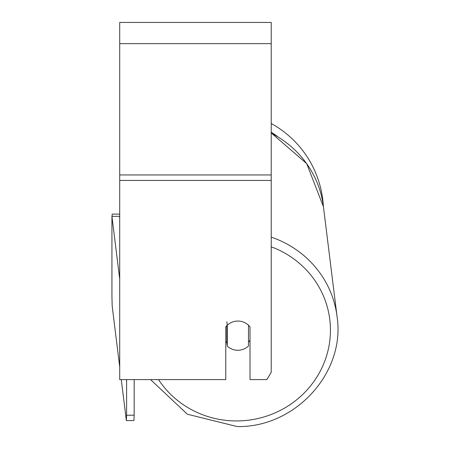 <?xml version="1.0" encoding="UTF-8"?>
<svg xmlns="http://www.w3.org/2000/svg" width="449" height="449" viewBox="0 0 449 449"><rect width="100%" height="100%" fill="white"/><g stroke="black" fill="none" stroke-linecap="round" stroke-linejoin="round"><path stroke-width="0.67" d="M248.488 325.228L248.488 345.994A15.154 14.626 -7.1 0 1 237.886 350.265A15.154 14.626 -7.1 0 1 227.284 346.168L227.284 325.267L226.846 321.737M225.774 341.521A15.154 14.626 -7.1 0 0 226.846 342.643L227.284 346.168M227.284 325.267A15.154 14.626 -7.1 0 1 230.051 323.168A15.154 14.637 0 0 1 250.014 326.911L250.014 379.596L266.852 379.596L271.23 372.283L271.23 180.442L119.709 180.442L119.709 379.596L225.774 379.596L225.774 326.911A15.154 14.637 0 0 1 227.284 325.244M250.014 340.168A15.154 14.626 -7.1 0 1 248.488 342.031M226.846 342.643L226.846 325.677M271.23 180.442L271.23 22.45L119.709 22.45L119.709 180.442M271.23 123.52A100.761 100.761 0 0 1 323.308 205.642L337.059 316.584A100.761 97.276 172.9 0 0 271.23 237.128M112.132 216.379L112.132 214.122L119.709 214.122M119.709 366.906L112.188 306.151L111.941 296.873L111.941 216.379L119.709 279.093M111.941 216.379L119.518 216.317L119.709 217.888M134.172 379.596L134.172 415.185L126.601 415.246L126.36 420.601L121.281 379.596M126.601 379.596L126.601 415.246M112.188 306.151L111.941 296.873M126.36 420.601L133.931 420.539L134.172 415.185M271.23 246.821A93.184 89.963 -7.1 0 1 328.825 346.847A93.184 89.963 -7.1 0 1 237.302 420.932A93.184 89.963 -7.1 0 1 158.531 379.596M271.23 133.134A100.761 97.276 -7.1 0 1 323.465 206.837L306.689 163.616L271.23 132.938M271.23 43.665L119.709 43.665M271.23 174.953L119.709 174.953M277.499 136.451A93.184 93.184 0 0 0 271.23 132.27M237.111 426.55L187.362 414.225L150.555 379.596L187.368 414.225L237.123 426.55C295.274 427.796 345.741 372.468 337.059 316.584C345.741 372.468 295.274 427.796 237.123 426.55"/></g></svg>
